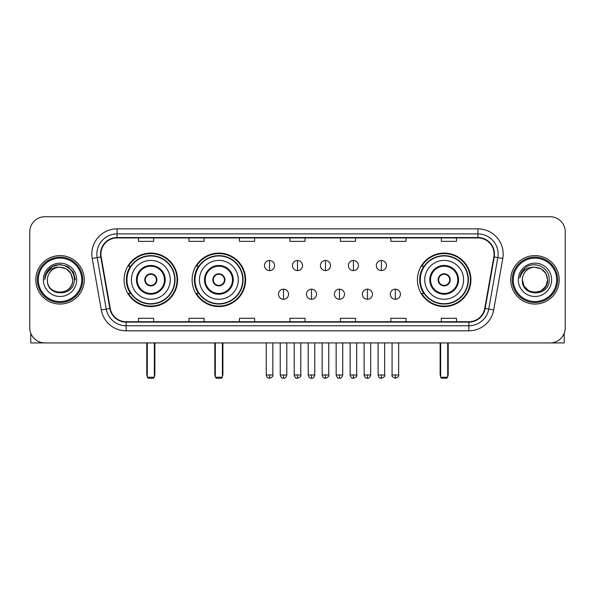 <?xml version="1.0" encoding="UTF-8"?>
<svg xmlns="http://www.w3.org/2000/svg" width="595" height="595" viewBox="0 0 595 595"><rect width="100%" height="100%" fill="white"/><g stroke="black" fill="none" stroke-linecap="round" stroke-linejoin="round"><path stroke-width="0.89" d="M417.422 279.836A26.753 26.753 0 0 0 444.168 306.581A26.753 26.753 0 0 0 470.92 279.836A26.753 26.753 0 0 0 444.168 253.083A26.753 26.753 0 0 0 417.422 279.836M192.118 279.836A26.753 26.753 0 0 0 218.863 306.581A26.753 26.753 0 0 0 245.616 279.836A26.753 26.753 0 0 0 218.863 253.083A26.753 26.753 0 0 0 192.118 279.836M124.08 279.836A26.753 26.753 0 0 0 150.833 306.581A26.753 26.753 0 0 0 177.578 279.836A26.753 26.753 0 0 0 150.833 253.083A26.753 26.753 0 0 0 124.08 279.836M130.498 293.461A24.477 24.477 0 0 1 130.498 266.21M198.529 293.461A24.477 24.477 0 0 1 198.529 266.21M423.833 293.461A24.477 24.477 0 0 1 423.833 266.21M29.75 231.886L29.75 327.786A15.143 15.143 0 0 0 44.893 342.921L550.107 342.921A15.143 15.143 0 0 0 565.25 327.786L565.25 231.886A15.143 15.143 0 0 0 550.107 216.744L44.893 216.744A15.143 15.143 0 0 0 29.75 231.886L29.75 327.786M35.804 279.836A24.224 24.224 0 0 0 60.035 304.06A24.224 24.224 0 0 0 84.259 279.836A24.224 24.224 0 0 0 60.035 255.612A24.224 24.224 0 0 0 35.804 279.836A24.224 24.224 0 0 0 60.035 304.06A24.224 24.224 0 0 0 84.259 279.836A24.224 24.224 0 0 0 60.035 255.612A24.224 24.224 0 0 0 35.804 279.836M510.741 279.836A24.224 24.224 0 0 0 534.965 304.06A24.224 24.224 0 0 0 559.196 279.836A24.224 24.224 0 0 0 534.965 255.612A24.224 24.224 0 0 0 510.741 279.836A24.224 24.224 0 0 0 534.965 304.06A24.224 24.224 0 0 0 559.196 279.836A24.224 24.224 0 0 0 534.965 255.612A24.224 24.224 0 0 0 510.741 279.836M100.912 254.095A16.154 16.154 0 0 1 117.066 237.941L477.934 237.941A16.154 16.154 0 0 1 493.843 256.899L484.761 308.381A16.154 16.154 0 0 1 468.86 321.724L126.14 321.724A16.154 16.154 0 0 1 110.239 308.381L101.157 256.899A16.154 16.154 0 0 1 100.912 254.095M100.51 254.095A16.556 16.556 0 0 0 100.763 256.973L109.837 308.448A16.556 16.556 0 0 0 126.14 322.133L468.86 322.133A16.556 16.556 0 0 0 485.163 308.448L494.237 256.973A16.556 16.556 0 0 0 477.934 237.539L117.066 237.539A16.556 16.556 0 0 0 100.51 254.095M92.21 258.475A25.235 25.235 0 0 1 117.066 228.859L477.934 228.859A25.235 25.235 0 0 1 502.79 258.475L493.709 309.958A25.235 25.235 0 0 1 468.86 330.813L126.14 330.813A25.235 25.235 0 0 1 101.291 309.958L92.21 258.475L97.186 257.598A20.185 20.185 0 0 1 117.066 233.909L477.934 233.909A20.185 20.185 0 0 1 497.814 257.598L488.74 309.08A20.185 20.185 0 0 1 468.86 325.762L126.14 325.762A20.185 20.185 0 0 1 106.26 309.08L97.186 257.598A20.185 20.185 0 0 1 96.873 254.095M550.107 216.744L44.893 216.744M44.893 342.921L550.107 342.921M565.25 327.786L565.25 231.886M485.163 308.448L488.74 309.08L497.814 257.598L502.79 258.475M289.929 237.941L289.929 241.362L305.071 241.362L305.071 237.941M239.458 237.941L239.458 241.362L254.601 241.362L254.601 237.941M188.987 237.941L188.987 241.362L204.13 241.362L204.13 237.941M138.516 237.941L138.516 241.362L153.659 241.362L153.659 237.941M340.399 237.941L340.399 241.362L355.542 241.362L355.542 237.941M390.87 237.941L390.87 241.362L406.013 241.362L406.013 237.941M441.341 237.941L441.341 241.362L456.484 241.362L456.484 237.941M305.071 321.724L305.071 318.31L289.929 318.31L289.929 321.724M254.601 321.724L254.601 318.31L239.458 318.31L239.458 321.724M204.13 321.724L204.13 318.31L188.987 318.31L188.987 321.724M153.659 321.724L153.659 318.31L138.516 318.31L138.516 321.724M355.542 321.724L355.542 318.31L340.399 318.31L340.399 321.724M406.013 321.724L406.013 318.31L390.87 318.31L390.87 321.724M456.484 321.724L456.484 318.31L441.341 318.31L441.341 321.724M30.762 333.222L30.762 342.921L89.309 342.921M81.738 279.836A21.703 21.703 0 0 0 60.035 258.133A21.703 21.703 0 0 0 38.333 279.836A21.703 21.703 0 0 0 60.035 301.539A21.703 21.703 0 0 0 81.738 279.836M82.742 279.836A22.714 22.714 0 0 0 60.035 257.122A22.714 22.714 0 0 0 37.321 279.836A22.714 22.714 0 0 0 60.035 302.55A22.714 22.714 0 0 0 82.742 279.836M72.65 279.836C71.898 272.168 67.696 267.966 60.035 267.214L66.343 268.91L70.961 273.529L72.65 279.836L70.961 273.529L66.343 268.91L60.035 267.214L66.343 268.91L70.961 273.529L72.65 279.836L70.961 273.529L66.343 268.91L60.035 267.214L66.343 268.91L70.961 273.529L72.65 279.836L70.961 273.529L66.343 268.91L60.035 267.214L66.343 268.91L70.961 273.529L72.65 279.836C73.423 296.109 46.641 296.109 47.414 279.836C46.291 297.344 74.836 296.957 74.241 279.836C75.178 267.817 59.433 260.179 50.359 267.921C47.191 270.561 45.339 273.923 44.796 277.999C47.176 270.487 52.256 266.887 60.035 267.214L66.343 268.91L70.961 273.529L72.65 279.836C73.423 296.109 46.641 296.109 47.414 279.836C46.641 296.109 73.423 296.109 72.65 279.836C73.423 296.109 46.641 296.109 47.414 279.836C46.641 296.109 73.423 296.109 72.65 279.836C73.423 296.109 46.641 296.109 47.414 279.836C46.641 296.109 73.423 296.109 72.65 279.836C73.423 296.109 46.641 296.109 47.414 279.836C46.641 296.109 73.423 296.109 72.65 279.836C73.423 296.109 46.641 296.109 47.414 279.836C46.641 296.109 73.423 296.109 72.65 279.836C73.423 296.109 46.641 296.109 47.414 279.836C46.641 296.109 73.423 296.109 72.65 279.836C73.423 296.109 46.641 296.109 47.414 279.836A12.621 12.621 0 0 1 60.035 267.214L66.343 268.91L70.961 273.529L72.65 279.836C73.155 289.631 60.564 296.132 52.881 290.226M43.376 279.836A16.653 16.653 0 0 0 60.035 296.488A16.653 16.653 0 0 0 76.688 279.836A16.653 16.653 0 0 0 60.035 263.176A16.653 16.653 0 0 0 43.376 279.836M50.352 267.921L46.633 272.346M46.529 272.54L52.36 266.545L60.035 264.485L67.711 266.545L73.326 272.16L75.379 279.836L73.326 272.16L67.711 266.545L60.035 264.485L52.36 266.545L46.737 272.16L44.684 279.836M46.403 272.778L46.737 272.168L46.403 272.778M131.398 279.836A19.434 19.434 0 0 1 150.833 260.402A19.434 19.434 0 0 1 170.259 279.836A19.434 19.434 0 0 1 150.833 299.27A19.434 19.434 0 0 1 131.398 279.836A19.434 19.434 0 0 0 150.833 299.27A19.434 19.434 0 0 0 170.259 279.836M137.207 279.836A13.626 13.626 0 0 0 150.833 293.461A13.626 13.626 0 0 0 164.458 279.836A13.626 13.626 0 0 0 150.833 266.21A13.626 13.626 0 0 0 137.207 279.836M130.803 266.21A24.224 24.224 0 0 0 130.803 293.461M174.707 279.836A23.874 23.874 0 0 0 150.833 255.962A23.874 23.874 0 0 0 126.958 279.836A23.874 23.874 0 0 0 150.833 303.71A23.874 23.874 0 0 0 174.707 279.836M144.771 279.836A6.054 6.054 0 0 0 150.833 285.89A6.054 6.054 0 0 0 156.887 279.836A6.054 6.054 0 0 0 150.833 273.782A6.054 6.054 0 0 0 144.771 279.836M177.072 279.836A26.247 26.247 0 0 1 128.401 293.461L130.833 293.461A24.202 24.202 0 0 0 166.838 297.983A24.202 24.202 0 0 0 166.838 261.688A24.202 24.202 0 0 0 130.833 266.21L128.401 266.21A26.247 26.247 0 0 1 177.072 279.836M144.964 278.319L145.173 278.319A5.853 5.853 0 0 1 156.485 278.319L156.173 278.319A5.548 5.548 0 0 1 150.833 285.384A5.548 5.548 0 0 1 145.492 278.319A5.548 5.548 0 0 1 156.173 278.319L156.693 278.319M156.693 281.346L156.485 281.346A5.853 5.853 0 0 1 145.173 281.346L144.964 281.346M147.3 342.921L147.3 377.245L154.365 377.245L154.365 342.921M147.3 377.245L148.304 378.256L153.354 378.256L154.365 377.245M199.437 279.836A19.434 19.434 0 0 1 218.863 260.402A19.434 19.434 0 0 1 238.297 279.836A19.434 19.434 0 0 1 218.863 299.27A19.434 19.434 0 0 1 199.437 279.836A19.434 19.434 0 0 0 218.863 299.27A19.434 19.434 0 0 0 238.297 279.836M205.238 279.836A13.626 13.626 0 0 0 218.863 293.461A13.626 13.626 0 0 0 232.496 279.836A13.626 13.626 0 0 0 218.863 266.21A13.626 13.626 0 0 0 205.238 279.836M198.834 266.21A24.224 24.224 0 0 0 198.834 293.461M242.738 279.836A23.874 23.874 0 0 0 218.863 255.962A23.874 23.874 0 0 0 194.996 279.836A23.874 23.874 0 0 0 218.863 303.71A23.874 23.874 0 0 0 242.738 279.836M212.809 279.836A6.054 6.054 0 0 0 218.863 285.89A6.054 6.054 0 0 0 224.925 279.836A6.054 6.054 0 0 0 218.863 273.782A6.054 6.054 0 0 0 212.809 279.836M245.11 279.836A26.247 26.247 0 0 1 196.439 293.461L198.871 293.461A24.202 24.202 0 0 0 234.876 297.983A24.202 24.202 0 0 0 234.876 261.688A24.202 24.202 0 0 0 198.871 266.21L196.439 266.21A26.247 26.247 0 0 1 245.11 279.836M213.003 278.319L213.211 278.319A5.853 5.853 0 0 1 224.523 278.319L224.211 278.319A5.548 5.548 0 0 1 218.863 285.384A5.548 5.548 0 0 1 213.523 278.319A5.548 5.548 0 0 1 224.211 278.319L224.732 278.319M224.732 281.346L224.523 281.346A5.853 5.853 0 0 1 213.211 281.346L213.003 281.346M215.331 342.921L215.331 377.245L222.396 377.245L222.396 342.921M215.331 377.245L216.342 378.256L221.392 378.256L222.396 377.245M424.741 279.836A19.434 19.434 0 0 1 444.168 260.402A19.434 19.434 0 0 1 463.602 279.836A19.434 19.434 0 0 1 444.168 299.27A19.434 19.434 0 0 1 424.741 279.836A19.434 19.434 0 0 0 444.168 299.27A19.434 19.434 0 0 0 463.602 279.836M430.542 279.836A13.626 13.626 0 0 0 444.168 293.461A13.626 13.626 0 0 0 457.793 279.836A13.626 13.626 0 0 0 444.168 266.21A13.626 13.626 0 0 0 430.542 279.836M424.138 266.21A24.224 24.224 0 0 0 424.138 293.461M468.042 279.836A23.874 23.874 0 0 0 444.168 255.962A23.874 23.874 0 0 0 420.293 279.836A23.874 23.874 0 0 0 444.168 303.71A23.874 23.874 0 0 0 468.042 279.836M438.113 279.836A6.054 6.054 0 0 0 444.168 285.89A6.054 6.054 0 0 0 450.229 279.836A6.054 6.054 0 0 0 444.168 273.782A6.054 6.054 0 0 0 438.113 279.836M470.414 279.836A26.247 26.247 0 0 1 421.736 293.461L424.168 293.461A24.202 24.202 0 0 0 460.18 297.983A24.202 24.202 0 0 0 460.18 261.688A24.202 24.202 0 0 0 424.168 266.21L421.736 266.21A26.247 26.247 0 0 1 470.414 279.836M438.307 278.319L438.515 278.319A5.853 5.853 0 0 1 449.827 278.319L449.508 278.319A5.548 5.548 0 0 1 444.168 285.384A5.548 5.548 0 0 1 438.827 278.319A5.548 5.548 0 0 1 449.508 278.319L450.036 278.319M450.036 281.346L449.508 281.346A5.548 5.548 0 0 1 438.827 281.346L438.307 281.346M449.508 281.346L449.827 281.346A5.853 5.853 0 0 1 438.515 281.346L438.827 281.346M440.635 342.921L440.635 377.245L447.7 377.245L447.7 342.921M440.635 377.245L441.646 378.256L446.696 378.256L447.7 377.245M269.542 260.506A5.05 5.05 0 0 0 264.492 265.549A5.05 5.05 0 0 0 269.542 270.599A5.05 5.05 0 0 0 274.585 265.549A5.05 5.05 0 0 0 269.542 260.506L269.542 270.599A5.05 5.05 0 0 0 274.585 265.549A5.05 5.05 0 0 0 269.542 260.506M297.5 260.506A5.05 5.05 0 0 0 292.45 265.549A5.05 5.05 0 0 0 297.5 270.599A5.05 5.05 0 0 0 302.55 265.549A5.05 5.05 0 0 0 297.5 260.506L297.5 270.599A5.05 5.05 0 0 0 302.55 265.549A5.05 5.05 0 0 0 297.5 260.506M325.458 260.506A5.05 5.05 0 0 0 320.415 265.549A5.05 5.05 0 0 0 325.458 270.599A5.05 5.05 0 0 0 330.508 265.549A5.05 5.05 0 0 0 325.458 260.506L325.458 270.599A5.05 5.05 0 0 0 330.508 265.549A5.05 5.05 0 0 0 325.458 260.506M353.423 260.506A5.05 5.05 0 0 0 348.373 265.549A5.05 5.05 0 0 0 353.423 270.599A5.05 5.05 0 0 0 358.473 265.549A5.05 5.05 0 0 0 353.423 260.506L353.423 270.599A5.05 5.05 0 0 0 358.473 265.549A5.05 5.05 0 0 0 353.423 260.506M381.38 260.506A5.05 5.05 0 0 0 376.338 265.549A5.05 5.05 0 0 0 381.38 270.599A5.05 5.05 0 0 0 386.43 265.549A5.05 5.05 0 0 0 381.38 260.506L381.38 270.599A5.05 5.05 0 0 0 386.43 265.549A5.05 5.05 0 0 0 381.38 260.506M283.517 289.17A5.05 5.05 0 0 0 278.475 294.22A5.05 5.05 0 0 0 283.517 299.27A5.05 5.05 0 0 0 288.568 294.22A5.05 5.05 0 0 0 283.517 289.17L283.517 299.27A5.05 5.05 0 0 0 288.568 294.22A5.05 5.05 0 0 0 283.517 289.17M311.483 289.17A5.05 5.05 0 0 0 306.432 294.22A5.05 5.05 0 0 0 311.483 299.27A5.05 5.05 0 0 0 316.525 294.22A5.05 5.05 0 0 0 311.483 289.17L311.483 299.27A5.05 5.05 0 0 0 316.525 294.22A5.05 5.05 0 0 0 311.483 289.17M339.44 289.17A5.05 5.05 0 0 0 334.397 294.22A5.05 5.05 0 0 0 339.44 299.27A5.05 5.05 0 0 0 344.49 294.22A5.05 5.05 0 0 0 339.44 289.17L339.44 299.27A5.05 5.05 0 0 0 344.49 294.22A5.05 5.05 0 0 0 339.44 289.17M367.405 289.17A5.05 5.05 0 0 0 362.355 294.22A5.05 5.05 0 0 0 367.405 299.27A5.05 5.05 0 0 0 372.448 294.22A5.05 5.05 0 0 0 367.405 289.17L367.405 299.27A5.05 5.05 0 0 0 372.448 294.22A5.05 5.05 0 0 0 367.405 289.17M395.363 289.17A5.05 5.05 0 0 0 390.32 294.22A5.05 5.05 0 0 0 395.363 299.27A5.05 5.05 0 0 0 400.413 294.22A5.05 5.05 0 0 0 395.363 289.17L395.363 299.27A5.05 5.05 0 0 0 400.413 294.22A5.05 5.05 0 0 0 395.363 289.17M564.239 333.222L564.239 342.921L505.69 342.921M556.667 279.836A21.703 21.703 0 0 0 534.965 258.133A21.703 21.703 0 0 0 513.262 279.836A21.703 21.703 0 0 0 534.965 301.539A21.703 21.703 0 0 0 556.667 279.836M557.679 279.836A22.714 22.714 0 0 0 534.965 257.122A22.714 22.714 0 0 0 512.258 279.836A22.714 22.714 0 0 0 534.965 302.55A22.714 22.714 0 0 0 557.679 279.836M541.279 290.762L534.965 292.45L528.658 290.762L524.039 286.143L522.351 279.836A12.621 12.621 0 0 1 534.965 267.214L541.279 268.91L545.898 273.529L547.586 279.836L545.898 273.529L541.279 268.91L534.965 267.214L541.279 268.91L545.898 273.529L547.586 279.836L545.898 273.529L541.279 268.91L534.965 267.214L541.279 268.91L534.965 267.214L541.279 268.91L545.898 273.529L547.586 279.836C548.359 296.109 521.577 296.109 522.351 279.836C521.227 297.344 549.773 296.957 549.178 279.836C550.115 267.817 534.37 260.179 525.296 267.921C522.127 270.561 520.275 273.923 519.725 277.999C522.105 270.487 527.185 266.887 534.965 267.214L541.279 268.91L545.898 273.529L547.586 279.836C548.359 296.109 521.577 296.109 522.351 279.836C521.577 296.109 548.359 296.109 547.586 279.836L545.898 286.143L541.279 290.762L534.965 292.45L528.658 290.762M534.965 267.214C542.633 267.966 546.835 272.168 547.586 279.836C548.359 296.109 521.577 296.109 522.351 279.836C521.577 296.109 548.359 296.109 547.586 279.836C548.359 296.109 521.577 296.109 522.351 279.836C521.577 296.109 548.359 296.109 547.586 279.836C548.359 296.109 521.577 296.109 522.351 279.836M518.312 279.836A16.653 16.653 0 0 0 534.965 296.488A16.653 16.653 0 0 0 551.625 279.836A16.653 16.653 0 0 0 534.965 263.176A16.653 16.653 0 0 0 518.312 279.836M547.586 279.836C548.092 289.631 535.493 296.132 527.81 290.226M525.288 267.921L521.57 272.346M521.339 272.778L521.674 272.168L521.339 272.778M477.934 228.859L477.934 237.539M97.186 257.598L100.763 256.973M126.14 330.813L126.14 322.133M468.86 322.133L468.86 330.813M101.291 309.958L109.837 308.448M494.237 256.973L497.814 257.598M117.066 228.859L117.066 237.539M488.74 309.08L493.709 309.958M165.217 279.836A14.384 14.384 0 0 0 150.833 265.452A14.384 14.384 0 0 0 136.448 279.836A14.384 14.384 0 0 0 150.833 294.22A14.384 14.384 0 0 0 165.217 279.836M146.794 342.921L146.794 374.218L147.3 374.218M154.365 374.218L154.871 374.218L154.871 342.921M233.247 279.836A14.384 14.384 0 0 0 218.863 265.452A14.384 14.384 0 0 0 204.479 279.836A14.384 14.384 0 0 0 218.863 294.22A14.384 14.384 0 0 0 233.247 279.836M214.825 342.921L214.825 374.218L215.331 374.218M222.396 374.218L222.902 374.218L222.902 342.921M458.552 279.836A14.384 14.384 0 0 0 444.168 265.452A14.384 14.384 0 0 0 429.783 279.836A14.384 14.384 0 0 0 444.168 294.22A14.384 14.384 0 0 0 458.552 279.836M440.129 342.921L440.129 374.218L440.635 374.218M447.7 374.218L448.206 374.218L448.206 342.921M269.542 374.976L266.255 374.976C266.828 377.312 267.921 378.405 269.542 378.256L269.542 374.976L272.822 374.976L272.822 342.921M297.5 374.976L294.22 374.976C294.793 377.312 295.886 378.405 297.5 378.256L297.5 374.976L300.78 374.976L300.78 342.921M325.458 374.976L322.178 374.976C322.75 377.312 323.844 378.405 325.458 378.256L325.458 374.976L328.745 374.976L328.745 342.921M353.423 374.976L350.143 374.976C350.715 377.312 351.809 378.405 353.423 378.256L353.423 374.976L356.703 374.976L356.703 342.921M381.38 374.976L378.1 374.976C378.673 377.312 379.766 378.405 381.38 378.256L381.38 374.976L384.668 374.976L384.668 342.921M283.517 374.976L280.238 374.976C280.81 377.312 281.904 378.405 283.517 378.256L283.517 374.976L286.797 374.976L286.797 342.921M311.483 374.976L308.203 374.976C308.775 377.312 309.869 378.405 311.483 378.256L311.483 374.976L314.762 374.976L314.762 342.921M339.44 374.976L336.16 374.976C336.733 377.312 337.826 378.405 339.44 378.256L339.44 374.976L342.72 374.976L342.72 342.921M367.405 374.976L364.125 374.976C364.698 377.312 365.791 378.405 367.405 378.256L367.405 374.976L370.685 374.976L370.685 342.921M395.363 374.976L392.083 374.976C391.421 376.025 392.514 377.118 395.363 378.256L395.363 374.976L398.643 374.976L398.643 342.921M146.794 374.218A4.039 4.039 0 0 0 147.3 376.174M154.365 376.174A4.039 4.039 0 0 0 154.871 374.218M214.825 374.218A4.039 4.039 0 0 0 215.331 376.174M222.396 376.174A4.039 4.039 0 0 0 222.902 374.218M440.129 374.218A4.039 4.039 0 0 0 440.635 376.174M447.7 376.174A4.039 4.039 0 0 0 448.206 374.218M266.255 374.976L266.255 342.921M272.822 374.976C273.484 376.025 272.391 377.118 269.542 378.256M294.22 374.976L294.22 342.921M300.78 374.976C301.449 376.025 300.356 377.118 297.5 378.256M322.178 374.976L322.178 342.921M328.745 374.976C329.407 376.025 328.314 377.118 325.458 378.256M350.143 374.976L350.143 342.921M356.703 374.976C357.372 376.025 356.279 377.118 353.423 378.256M378.1 374.976L378.1 342.921M384.668 374.976C385.329 376.025 384.236 377.118 381.38 378.256M280.238 374.976L280.238 342.921M286.797 374.976C286.225 377.312 285.131 378.405 283.517 378.256M308.203 374.976L308.203 342.921M314.762 374.976C314.19 377.312 313.096 378.405 311.483 378.256M336.16 374.976L336.16 342.921M342.72 374.976C342.147 377.312 341.054 378.405 339.44 378.256M364.125 374.976L364.125 342.921M370.685 374.976C370.112 377.312 369.019 378.405 367.405 378.256M392.083 374.976L392.083 342.921M398.643 374.976C399.312 376.025 398.219 377.118 395.363 378.256"/></g></svg>
